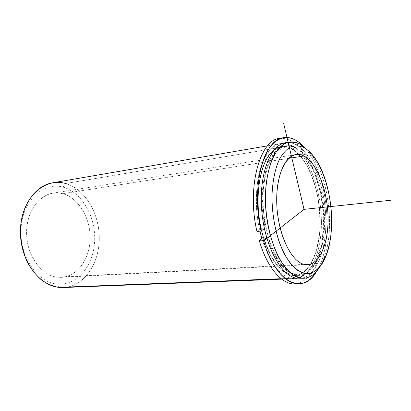 <?xml version="1.0" encoding="UTF-8"?>
<svg xmlns="http://www.w3.org/2000/svg" width="411" height="411" viewBox="0 0 411 411"><rect width="100%" height="100%" fill="white"/><g stroke="black" fill="none" stroke-linecap="round" stroke-linejoin="round"><path stroke-width="0.31" stroke-dasharray="2.06 1.54" d="M291.502 148.397L296.11 147.636C292.647 145.823 289.2 145.227 285.758 145.854C271.537 148.083 260.682 176.221 263.369 209.8C265.917 243.379 281.36 272.395 296.131 275.016L291.353 275.216C279.85 272.293 270.5 259.629 263.302 237.209C270.5 259.629 279.85 272.293 291.353 275.216L299.968 275.313C315.535 274.25 325.712 247.288 324.546 217.013C323.503 186.733 311.497 155.861 296.11 147.636L291.502 148.397C306.996 156.555 319.054 187.282 320.066 217.44C321.202 247.592 310.901 274.445 295.221 275.514L291.353 275.216C308.204 278.504 320.493 252.39 320.143 221.133C319.979 189.903 307.664 156.904 291.502 148.397C280.297 143.151 271.013 148.813 263.657 165.392C257.209 181.847 256.248 207.971 261.586 230.684C251.871 191.716 263.307 148.232 281.073 146.645C284.54 146.013 288.019 146.599 291.502 148.397M57.175 277.173L304.171 264.371L57.175 277.173L61.691 277.327C77.854 276.305 90.107 258.257 90.143 237.984C90.328 217.717 78.48 197.835 62.672 193.684L57.576 192.903L52.459 193.221C37.504 195.564 25.456 214.311 26.669 235.637C27.737 256.967 41.865 275.437 57.175 277.173C39.959 275.355 24.794 252.102 26.746 228.459C28.446 204.781 46.13 188.993 62.672 193.684L288.661 158.374L62.672 193.684C79.266 198.03 91.345 219.685 90.05 240.81C88.981 261.966 74.37 279.357 57.175 277.173M291.502 145.504C308.414 154.541 321.217 189.003 321.402 221.591C321.782 254.204 309.01 281.617 291.348 278.324C279.239 275.349 269.39 262.028 261.802 238.365C269.39 262.028 279.239 275.349 291.348 278.324L281.155 278.725L291.348 278.324L295.237 278.617C311.713 277.528 322.486 249.405 321.325 217.897C320.297 186.383 307.741 154.187 291.502 145.504C287.803 143.567 284.104 142.941 280.415 143.619C261.951 145.319 249.934 190.406 259.927 231.177C254.414 207.329 255.524 180.018 262.341 162.926C270.104 145.735 279.824 139.93 291.502 145.504L65.632 183.532L291.502 145.504M301.772 278.232C317.508 275.236 327.259 246.8 325.723 215.708C324.289 184.611 311.923 153.313 296.11 144.729C293.218 143.192 290.32 142.468 287.407 142.55M296.131 275.016C291.394 273.531 286.734 270.304 282.141 265.326C277.713 259.392 273.783 252.066 270.346 243.348C265.604 229.102 263.143 213.961 262.953 197.922C263.364 182.535 266.205 168.988 270.936 159.18C274.384 153.38 278.268 149.27 282.583 146.845C287.037 145.432 291.543 145.694 296.11 147.636C312.165 156.211 324.423 189.363 324.628 220.722C325.019 252.102 312.858 278.324 296.131 275.016M285.1 142.812C288.763 142.139 292.432 142.776 296.11 144.729L299.979 144.081L296.11 144.729C312.237 153.483 324.731 185.829 325.795 217.47C326.992 249.107 316.342 277.348 299.989 278.432M319.763 266.898C337.21 239.87 330.054 172.615 307.351 149.881L312.833 156.843C329.375 181.225 334.775 230.427 323.955 258.175L319.763 266.898M52.115 182.9C56.651 182.078 61.157 182.289 65.632 183.532C85.277 189.075 99.642 213.946 99.267 238.997C99.082 264.047 83.87 286.462 63.602 287.52M56.723 284.022C76.729 286.313 93.41 266.03 94.607 241.699C96.056 217.398 82.287 192.425 63.104 187.169C43.982 181.513 23.16 199.633 21.11 227.36C18.778 255.051 36.697 282.167 56.723 284.022L58.86 287.366L56.723 284.022C36.697 282.167 18.778 255.051 21.11 227.36C23.16 199.633 43.982 181.513 63.104 187.169C82.287 192.425 96.056 217.398 94.607 241.699C93.41 266.03 76.729 286.313 56.723 284.022M65.632 183.532L63.104 187.169L65.632 183.532C84.548 188.875 98.676 212.158 99.251 236.346C99.95 260.523 86.839 283.22 67.8 287.017M316.727 271.126C335.299 241.863 327.762 171.058 303.503 146.383C327.762 171.058 335.299 241.863 316.727 271.126M279.254 138.435C284.844 138.004 290.372 139.668 295.833 143.434C301.124 148.268 305.943 154.644 310.284 162.566C316.424 175.6 320.534 190.355 322.625 206.841C324.161 223.394 323.354 238.76 320.205 252.929C317.693 261.699 314.389 269.071 310.284 275.057C305.784 280.045 300.765 283.009 295.226 283.944M264.391 228.578L265.167 227.997L261.062 228.367L256.932 231.439L261.062 228.367L265.167 227.997C256.351 189.26 267.736 147.595 284.972 145.987C302.229 142.915 319.486 172.959 323.051 206.856C326.925 240.718 316.64 274.147 299.177 275.349C287.741 276.336 274.389 261.226 267.402 236.875L266.451 236.957L267.402 236.875L266.605 237.496L267.402 236.875L277.959 260.785L291.399 273.705L304.762 273.87L315.55 262.403L322.157 242.249L323.801 217.167L320.4 191.13L312.452 168.094L301.032 151.854L287.839 145.735L275.216 151.875L265.86 170.195L262.136 197.557L265.167 227.997L264.391 228.578M274.168 149.851L284.135 146.393L294.404 150.179L303.883 160.3C309.514 169.728 313.942 180.876 317.158 193.751C319.532 207.098 320.354 220.332 319.624 233.453L316.347 251.172L310.238 265.095L301.746 273.567L291.63 275.272L280.97 269.467L271.07 256.341L263.302 237.209C270.299 261.458 283.713 276.5 295.221 275.514C312.792 274.307 323.185 240.99 319.326 207.247C315.771 173.468 298.437 143.557 281.073 146.645C263.728 148.279 252.241 189.8 261.062 228.367M296.983 283.765C302.301 282.285 307.089 278.905 311.348 273.634C315.211 267.438 318.304 259.963 320.621 251.208C323.498 237.132 324.125 222.002 322.507 205.819C320.369 189.718 316.29 175.297 310.284 162.566C306.036 154.803 301.33 148.515 296.172 143.706C290.834 139.91 285.429 138.111 279.948 138.312M285.758 145.854L284.972 145.987M299.968 275.313L299.177 275.349M295.704 154.582L52.459 193.221M307.443 264.71L61.691 277.327M303.986 278.278L303.565 278.293M312.833 156.843L315.884 159.525M323.955 258.175L326.36 254.964M267.602 145.823L280.415 143.619M281.689 279.136L295.237 278.617M299.193 283.811L298.74 283.826"/><path stroke-width="0.62" d="M263.302 237.209L261.586 230.684L263.302 237.209L266.451 236.957L263.302 237.209L259.202 240.363L263.333 240.039C271.203 267.725 286.318 284.833 299.193 283.811C306.072 283.287 311.918 279.054 316.727 271.126C303.518 295.504 275.611 283.831 263.333 240.039L259.202 240.363L263.302 237.209M304.171 264.371C291.795 261.756 279.09 236.823 277.029 208.475C274.846 180.121 283.806 156.36 295.704 154.582C298.427 154.11 301.16 154.582 303.909 155.99L288.661 158.374L303.909 155.99C316.722 162.664 326.986 188.901 327.988 214.845C329.098 240.789 320.637 263.713 307.793 264.689L304.171 264.371C318.088 267.607 328.44 245.495 328.076 218.467C327.88 191.469 317.354 162.987 303.909 155.99C290.495 148.541 276.808 167.698 276.695 198.986C276.382 230.227 290.258 261.632 304.171 264.371M261.802 238.365L259.927 231.177L261.802 238.365M287.407 142.55C271.979 142.509 259.249 171.063 261.509 207.278C263.61 243.487 280.251 275.519 296.131 278.139L301.772 278.232M303.565 278.293L296.131 278.139L300.148 277.985L304.191 273.33C313.727 274.712 321.119 268.594 326.36 254.964C336.486 228.942 331.374 182.381 315.884 159.525C312.185 153.93 308.188 149.953 303.888 147.6C319.439 156.067 331.394 188.839 331.656 219.823C332.103 250.833 320.375 276.67 304.191 273.33L297.353 270.176C292.786 266.446 288.491 261.113 284.469 254.178C276.803 239.145 272.046 217.712 271.964 197.193C272.323 182.022 275.036 168.664 279.583 158.99C282.896 153.272 286.642 149.214 290.808 146.825C295.108 145.427 299.47 145.689 303.888 147.6L299.979 144.081L307.351 149.881L299.979 144.081C296.326 142.114 292.678 141.461 289.041 142.134C274.26 144.487 262.963 174.11 265.845 209.518C268.589 244.93 284.792 275.365 300.148 277.985L296.131 278.139C280.682 275.534 264.412 245.233 261.699 209.97C258.838 174.711 270.227 145.181 285.1 142.812L289.041 142.134M300.148 277.985L303.986 278.278C310.141 277.785 315.401 273.988 319.763 266.898C314.415 275.55 307.88 279.249 300.148 277.985L292.781 274.702C287.849 270.772 283.215 265.116 278.863 257.728C270.577 241.714 265.439 218.76 265.388 196.792C265.804 180.552 268.784 166.28 273.726 155.99C277.333 149.912 281.386 145.622 285.892 143.12C290.531 141.677 295.232 142 299.979 144.081L303.888 147.6C299.47 145.689 295.108 145.427 290.808 146.825C286.642 149.214 282.896 153.272 279.583 158.99C275.036 168.664 272.323 182.022 271.964 197.193C272.185 213.006 274.599 227.941 279.203 242.002C282.542 250.612 286.359 257.851 290.649 263.718C295.093 268.64 299.609 271.846 304.191 273.33L300.148 277.985M281.689 279.136L63.602 287.52L58.86 287.366L281.155 278.725L58.86 287.366C39.98 285.553 22.107 262.876 20.55 236.176C18.819 209.482 33.712 185.993 52.115 182.9L267.602 145.823M65.632 183.532C45.246 177.336 22.836 196.643 20.617 226.518C20.047 239.366 22.379 251.409 27.619 262.644C31.513 269.518 36.122 275.278 41.444 279.922C47.034 283.801 52.839 286.282 58.86 287.366L67.8 287.017M279.948 138.312C260.081 139.324 246.518 187.067 256.932 231.439L261.062 231.08C254.609 201.878 257.425 168.823 267.114 151.654C276.814 134.392 291.574 133.647 303.503 146.383C296.953 139.447 290.171 136.565 283.158 137.742C263.723 139.617 250.808 187.128 261.062 231.08L256.932 231.439C246.672 187.678 259.701 140.341 279.254 138.435L283.158 137.742M298.74 283.826L295.226 283.944C282.275 284.962 267.088 267.931 259.202 240.363C267.453 269.251 283.662 286.349 296.983 283.765M261.062 231.08L264.391 228.578L261.062 231.08M266.605 237.496L263.333 240.039L266.605 237.496M261.062 228.367C253.721 195.826 260.502 159.252 274.168 149.851M264.139 240.466L304.037 209.353L283.662 123.444M304.037 209.353L390.45 200.296M307.793 264.689L307.443 264.71"/></g></svg>
